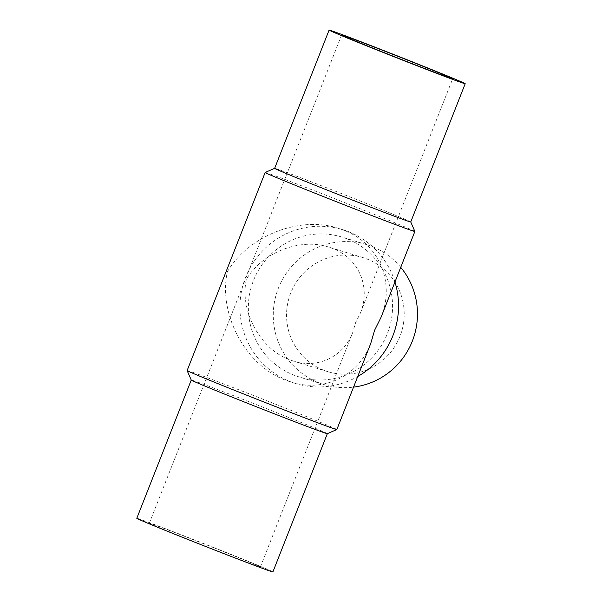 <?xml version="1.0" encoding="UTF-8"?>
<svg xmlns="http://www.w3.org/2000/svg" width="602" height="602" viewBox="0 0 602 602"><rect width="100%" height="100%" fill="white"/><g stroke="black" fill="none" stroke-linecap="round" stroke-linejoin="round"><path stroke-width="0.45" stroke-dasharray="3.01 2.26" d="M289.133 359.59C259.808 348.663 239.43 310.406 246.391 279.336C262.005 252.592 299.931 237.67 328.489 247.016L332.868 248.558C358.837 258.393 371.058 287.131 360.342 313.16L355.609 322.664L352.697 332.575C343.576 356.67 317.976 368.996 293.46 361.11L289.133 359.59M323.507 370.14A59.673 58.748 -72.9 0 0 327.857 371.667A59.673 58.748 -72.9 0 0 401.534 331.868A59.673 58.748 -72.9 0 0 362.893 257.581A59.673 58.748 -72.9 0 0 289.946 295.153A59.673 58.748 -72.9 0 0 323.507 370.14M400.729 267.333A73.143 72.007 -72.9 0 0 372.179 246.579A73.143 72.007 -72.9 0 0 366.844 244.705A73.143 72.007 -72.9 0 0 276.536 293.49A73.143 72.007 -72.9 0 0 323.906 384.543A73.143 72.007 -72.9 0 0 353.547 387.124M347.264 238.934A73.143 72.007 -72.9 0 0 341.928 237.06A73.143 72.007 -72.9 0 0 251.628 285.837A73.143 72.007 -72.9 0 0 298.991 376.897A73.143 72.007 -72.9 0 0 388.403 330.844A73.143 72.007 -72.9 0 0 347.264 238.934M394.95 282.007A80.457 79.208 -72.9 0 0 348.716 231.747A80.457 79.208 -72.9 0 0 342.854 229.693A80.457 79.208 -72.9 0 0 243.517 283.346A80.457 79.208 -72.9 0 0 295.62 383.512A80.457 79.208 -72.9 0 0 357.731 376.506M381.013 317.397C395.461 282.3 378.982 243.554 343.968 230.295L338.061 228.218C299.555 215.614 248.43 235.736 227.368 271.788C217.992 313.68 245.465 365.263 285.002 379.99L290.834 382.037C323.891 392.67 358.401 376.054 370.704 343.576M414.868 231.424A80.457 1.106 21.5 0 0 353.502 206.102A80.457 1.106 21.5 0 0 265.173 172.458M336.842 429.527A80.457 1.106 21.5 0 0 275.475 404.183A80.457 1.106 21.5 0 0 187.132 370.554M214.854 548.166A59.673 0.82 21.5 0 0 149.326 523.221A59.673 0.82 21.5 0 0 204.545 545.856A59.673 0.82 21.5 0 0 260.373 566.964A59.673 0.82 21.5 0 0 214.854 548.166M410.745 221.942L410.745 221.95A73.143 1.008 21.5 0 0 410.745 221.942A73.143 1.008 21.5 0 0 354.954 198.916A73.143 1.008 21.5 0 0 274.655 168.334A73.143 1.008 21.5 0 0 274.64 168.349M272.902 571.9A73.143 1.008 21.5 0 0 217.111 548.858A73.143 1.008 21.5 0 0 136.797 518.292M327.36 433.651L327.353 433.658A73.143 1.008 21.5 0 0 327.36 433.651A73.143 1.008 21.5 0 0 271.57 410.609A73.143 1.008 21.5 0 0 191.255 380.043A73.143 1.008 21.5 0 0 191.255 380.058L191.255 380.043M362.893 257.581L328.489 247.016M327.857 371.667L293.46 361.11M366.844 244.705L341.928 237.06M323.906 384.543L298.991 376.897M342.854 229.693L338.061 228.218M295.62 383.512L290.834 382.037M260.373 566.964L352.697 332.575M360.342 313.16L452.674 78.779M149.326 523.221L341.627 35.036"/><path stroke-width="0.9" d="M353.547 387.124A73.143 72.007 -72.9 0 0 412.31 341.183A73.143 72.007 -72.9 0 0 400.729 267.333M357.731 376.506A80.457 79.208 -72.9 0 0 394.95 282.007M191.255 380.058A73.143 1.008 21.5 0 0 258.935 407.78A73.143 1.008 21.5 0 0 327.345 433.666L272.902 571.9A73.143 1.008 21.5 0 1 204.477 546.029A73.143 1.008 21.5 0 1 136.797 518.292L191.255 380.05L187.132 370.576A80.457 1.106 21.5 0 0 187.132 370.576A80.457 1.106 21.5 0 0 261.584 401.075A80.457 1.106 21.5 0 0 336.827 429.542A80.457 1.106 21.5 0 0 336.842 429.527L370.704 343.576L374.632 330.212L381.013 317.397L414.868 231.446A80.457 1.106 21.5 0 0 414.868 231.424A80.457 1.106 21.5 0 1 339.611 202.987A80.457 1.106 21.5 0 1 265.158 172.473A80.457 1.106 21.5 0 1 265.173 172.458L274.647 168.342M407.155 59.974A59.673 0.82 21.5 0 0 341.627 35.036A59.673 0.82 21.5 0 0 396.853 57.672A59.673 0.82 21.5 0 0 452.674 78.779A59.673 0.82 21.5 0 0 407.155 59.974M329.098 30.1A73.143 1.008 21.5 0 0 396.786 57.845A73.143 1.008 21.5 0 0 465.203 83.708A73.143 1.008 21.5 0 0 409.413 60.674A73.143 1.008 21.5 0 0 329.098 30.1L274.64 168.349A73.143 1.008 21.5 0 0 342.327 196.086A73.143 1.008 21.5 0 0 410.745 221.957L414.868 231.424M187.132 370.554L265.158 172.473M410.745 221.957L465.203 83.708M327.345 433.666L336.827 429.542"/></g></svg>
